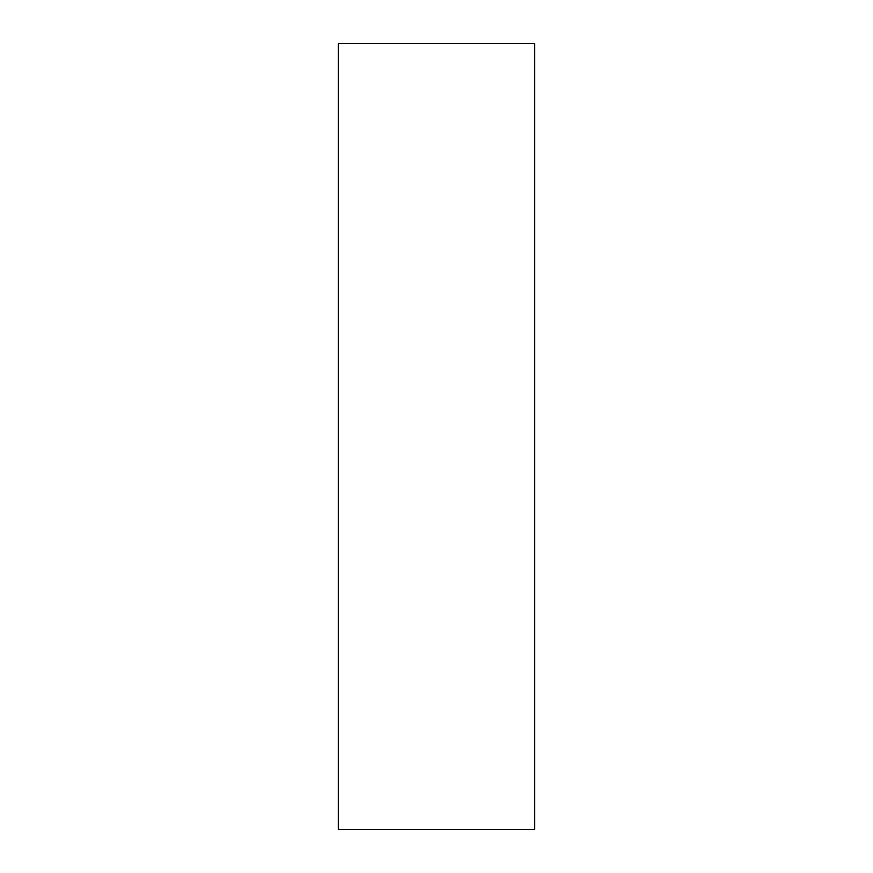 <?xml version="1.0" encoding="UTF-8"?>
<svg xmlns="http://www.w3.org/2000/svg" width="873" height="873" viewBox="0 0 873 873"><rect width="100%" height="100%" fill="white"/><g stroke="black" fill="none" stroke-linecap="round" stroke-linejoin="round"><path stroke-width="1.31" d="M534.712 829.35L534.712 43.65L338.288 43.65L338.288 829.35L534.712 829.35"/></g></svg>
